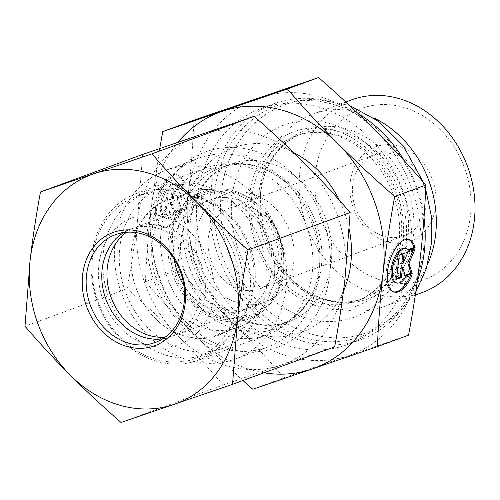 <?xml version="1.0" encoding="UTF-8"?>
<svg xmlns="http://www.w3.org/2000/svg" width="500" height="500" viewBox="0 0 500 500"><rect width="100%" height="100%" fill="white"/><g stroke="black" fill="none" stroke-linecap="round" stroke-linejoin="round"><path stroke-width="0.38" stroke-dasharray="2.5 1.88" d="M123.694 232.569A57.456 48.025 69.8 0 1 131.213 228.881A57.456 48.025 69.8 0 1 180.525 241.875A57.456 48.025 69.8 0 1 199.844 296.481A57.456 48.025 69.8 0 1 170.819 336.756A57.456 48.025 69.8 0 1 162.7 338.806M190.481 314.125A88.888 74.294 69.8 0 1 206.069 167.919A88.888 74.294 69.8 0 1 282.356 188.025A88.888 74.294 69.8 0 1 312.25 272.494A88.888 74.294 69.8 0 1 267.337 334.8A88.888 74.294 69.8 0 1 190.481 314.125M187.087 323.231A104.138 87.044 -110.2 0 0 329.75 274.456A104.138 87.044 -110.2 0 0 206.887 151.387A104.138 87.044 -110.2 0 0 187.087 323.231M242.756 298.006A88.888 74.294 69.8 0 1 197.844 360.312A88.888 74.294 69.8 0 1 97.475 302.475A88.888 74.294 69.8 0 1 136.575 193.431A88.888 74.294 69.8 0 1 212.862 213.538A88.888 74.294 69.8 0 1 242.756 298.006M127.131 288.775C145.2 304.531 162.075 320.244 177.75 335.913A122.094 102.05 69.8 0 1 137.475 220.656C134.925 242.562 131.475 265.262 127.131 288.775L25 326.269M223.162 384.963L281.519 364.944A122.094 102.05 69.8 0 1 177.75 335.913C193.375 351.6 208.512 367.95 223.162 384.963L121.031 422.463M142.6 154.456L137.475 220.656A122.094 102.05 69.8 0 1 200.963 134.438A122.094 102.05 69.8 0 1 304.731 163.469A122.094 102.05 69.8 0 1 345.012 278.725A122.094 102.05 69.8 0 1 281.519 364.944L334.669 346.838M183.925 285.644A57.456 48.025 -110.2 0 0 242.625 310.387A57.456 48.025 -110.2 0 0 266.094 235.456A57.456 48.025 -110.2 0 0 203.019 202.519A57.456 48.025 -110.2 0 0 199.325 204.088A57.456 48.025 -110.2 0 0 174.275 259.369M275.206 231.475A64.638 54.025 69.8 0 1 225.075 317.925A64.638 54.025 69.8 0 1 179.294 215.881A64.638 54.025 69.8 0 1 275.206 231.475M165.056 337.212A57.456 48.025 -110.2 0 0 176 334.85A57.456 48.025 -110.2 0 0 201.275 264.363A57.456 48.025 -110.2 0 0 136.394 226.975A57.456 48.025 -110.2 0 0 132.7 228.55A57.456 48.025 -110.2 0 0 126.519 232.256M183.831 194.525A71.819 60.031 69.8 0 1 188.45 192.569A71.819 60.031 69.8 0 1 203.619 189.519A71.819 60.031 69.8 0 1 269.55 239.3A71.819 60.031 69.8 0 1 251.494 319.913A71.819 60.031 69.8 0 1 237.95 327.406A71.819 60.031 69.8 0 1 157.931 283.475A71.819 60.031 69.8 0 1 183.831 194.525M100.913 308.875A86.188 72.031 -110.2 0 0 195.525 358.288A86.188 72.031 -110.2 0 0 233.444 252.556A86.188 72.031 -110.2 0 0 136.119 196.475A86.188 72.031 -110.2 0 0 130.575 198.831A86.188 72.031 -110.2 0 0 100.913 308.875M128.588 219.381A67.513 56.425 69.8 0 1 214.031 290.312A67.513 56.425 69.8 0 1 125.969 333.044A67.513 56.425 69.8 0 1 128.588 219.381M141.35 194.875A86.188 72.031 -110.2 0 0 110.275 301.613A86.188 72.031 -110.2 0 0 206.3 354.331A86.188 72.031 -110.2 0 0 245.519 312.781A86.188 72.031 -110.2 0 0 203.675 198.819A86.188 72.031 -110.2 0 0 146.894 192.519A86.188 72.031 -110.2 0 0 141.35 194.875M163.1 202.138A71.819 60.031 69.8 0 1 167.719 200.175A71.819 60.031 69.8 0 1 215.037 205.425A71.819 60.031 69.8 0 1 249.906 300.394A71.819 60.031 69.8 0 1 217.225 335.019A71.819 60.031 69.8 0 1 137.206 291.081A71.819 60.031 69.8 0 1 163.1 202.138M417.388 280.8A125.688 105.05 69.8 0 1 360.812 339.681A125.688 105.05 69.8 0 1 252.138 310.456A125.688 105.05 69.8 0 1 274.175 103.713A125.688 105.05 69.8 0 1 358.013 113.494M404.487 160.969A125.688 105.05 69.8 0 1 424.006 217.631M255.113 307.881A122.812 102.65 -110.2 0 0 423.356 250.356A122.812 102.65 -110.2 0 0 278.463 105.219A122.812 102.65 -110.2 0 0 255.113 307.881M238.812 315.344A125.688 105.05 69.8 0 1 260.85 108.6A125.688 105.05 69.8 0 1 402.781 190.381A125.688 105.05 69.8 0 1 347.488 344.575A125.688 105.05 69.8 0 1 238.812 315.344M373.844 117.938A102.613 85.763 -110.2 0 0 313.025 114.025A102.613 85.763 -110.2 0 0 260.756 190.387A102.613 85.763 -110.2 0 0 294.494 282.275A102.613 85.763 -110.2 0 0 295.031 282.819A102.613 85.763 -110.2 0 0 383.756 306.681A102.613 85.763 -110.2 0 0 427.594 264.35M422.45 292.475A102.613 85.763 69.8 0 1 333.725 268.612A102.613 85.763 69.8 0 1 351.719 99.819M199.812 294.506A57.456 48.025 -110.2 0 0 249.494 307.869A57.456 48.025 -110.2 0 0 263.019 299.613A57.456 48.025 -110.2 0 0 259.569 213.356A57.456 48.025 -110.2 0 0 225.544 197.544A57.456 48.025 -110.2 0 0 209.894 199.994A57.456 48.025 -110.2 0 0 199.812 294.506M155.4 318.581A72.537 60.631 69.8 0 1 133.444 239.619A72.537 60.631 69.8 0 1 187.881 196.163A72.537 60.631 69.8 0 1 230.844 216.131A72.537 60.631 69.8 0 1 235.194 325.025A72.537 60.631 69.8 0 1 155.4 318.581M412.013 275.069L410.794 274.725L404.306 277.106A17.794 8.369 -74.4 0 1 395.625 282.625M408.356 239.469A27.231 12.806 105.6 0 0 407.756 239.269A27.231 12.806 105.6 0 0 388.088 262.038A27.231 12.806 105.6 0 0 393.081 291.712A27.231 12.806 105.6 0 0 393.7 291.85M410.406 275.656A27.231 12.806 105.6 0 0 410.794 274.725M405.525 277.45L404.306 277.106M405.213 248.356A17.794 8.369 -74.4 0 1 407.444 249.862L408.1 249.625M408.663 250.206L407.444 249.862M396.469 279.325L395.244 278.981L396.562 278.5M401.356 266.806L404.087 275.738L405.094 275.369M405.306 276.081L404.087 275.738M413.35 249.938L413.756 248.994L406.875 251.519L401.75 263.337M414.975 249.338L413.756 248.994M408.1 251.863L406.875 251.519M402.85 253.787L402.95 252.963L398.038 254.769L395.244 278.981M404.169 253.306L402.95 252.963M399.256 255.113L398.038 254.769M183.194 182.931A27.231 12.806 105.6 0 0 177.019 174.713A27.231 12.806 105.6 0 0 157.356 197.488A27.231 12.806 105.6 0 0 162.35 227.156A27.231 12.806 105.6 0 0 180.056 210.175L173.575 212.556A17.794 8.369 -74.4 0 1 164.887 218.069A17.794 8.369 -74.4 0 1 161.625 198.681A17.794 8.369 -74.4 0 1 174.475 183.8A17.794 8.369 -74.4 0 1 176.713 185.312L183.194 182.931L184.419 183.269L177.931 185.65A17.794 8.369 105.6 0 0 175.7 184.144A17.794 8.369 105.6 0 0 162.85 199.025A17.794 8.369 105.6 0 0 166.112 218.412A17.794 8.369 105.6 0 0 174.794 212.894L181.281 210.512A27.231 12.806 -74.4 0 1 163.569 227.5A27.231 12.806 -74.4 0 1 158.575 197.825A27.231 12.806 -74.4 0 1 178.244 175.056A27.231 12.806 -74.4 0 1 184.419 183.269M180.056 210.175L181.281 210.512M176.713 185.312L177.931 185.65M173.575 212.556L174.794 212.894M168.525 190.556L173.438 188.75L172.237 199.125L177.362 187.312L184.244 184.788L178.263 198.575L181.456 209L174.575 211.525L171.844 202.594L170.644 212.969L165.731 214.769L168.525 190.556L167.3 190.212L164.513 214.431L169.425 212.625L170.619 202.25L173.356 211.181L180.231 208.656L177.044 198.238L183.025 184.444L176.144 186.969L171.019 198.787L172.213 188.412L167.3 190.212M172.213 188.412L173.438 188.75M171.019 198.787L172.237 199.125M176.144 186.969L177.362 187.312M183.025 184.444L184.244 184.788M177.044 198.238L178.263 198.575M180.231 208.656L181.456 209M173.356 211.181L174.575 211.525M170.619 202.25L171.844 202.594M169.425 212.625L170.644 212.969M164.513 214.431L165.731 214.769M283.956 377.775L349.188 355.4A136.463 114.056 69.8 0 1 233.206 322.956C250.169 339.944 267.087 358.219 283.956 377.775L252.775 389.225M193.925 120.15C192.838 145.756 190.925 170.419 188.194 194.144A136.463 114.056 69.8 0 1 259.15 97.775A136.463 114.056 69.8 0 1 375.131 130.225A136.463 114.056 69.8 0 1 420.144 259.037A136.463 114.056 69.8 0 1 349.188 355.4L408.581 335.163M188.194 194.144C185.456 217.862 181.606 243.238 176.631 270.269C197.387 288.406 216.25 305.969 233.206 322.956A136.463 114.056 69.8 0 1 188.194 194.144M242.919 380.525L196.194 336.544C179.237 319.556 162.319 301.281 145.444 281.719L176.631 270.269M145.444 281.719C146.531 256.112 148.444 231.45 151.175 207.731L159.738 148.569M177.9 142.338A136.463 114.056 -110.2 0 0 151.175 207.731A136.463 114.056 -110.2 0 0 196.194 336.544A136.463 114.056 -110.2 0 0 263.962 372.794M366.894 225.763A43.094 36.019 -110.2 0 0 404.156 235.787A43.094 36.019 -110.2 0 0 423.113 182.919A43.094 36.019 -110.2 0 0 374.456 154.881A43.094 36.019 -110.2 0 0 366.894 225.763M366.863 229.475A50.275 42.019 69.8 0 1 376.419 146.519A50.275 42.019 69.8 0 1 435.737 205.925A50.275 42.019 69.8 0 1 366.863 229.475M345.625 258.325A91.125 76.162 -110.2 0 0 470.45 215.637A91.125 76.162 -110.2 0 0 362.944 107.956A91.125 76.162 -110.2 0 0 345.625 258.325M222.537 278.762A43.094 36.019 -110.2 0 0 259.794 288.781A43.094 36.019 -110.2 0 0 267.35 217.9A43.094 36.019 -110.2 0 0 230.094 207.881A43.094 36.019 -110.2 0 0 222.537 278.762M147.7 228.75A100.55 84.038 -110.2 0 0 181.519 324.306A100.55 84.038 -110.2 0 0 267.812 347.05A100.55 84.038 -110.2 0 0 319.025 272.219A100.55 84.038 -110.2 0 0 285.969 182.181A100.55 84.038 -110.2 0 0 198.506 158.269A100.55 84.038 -110.2 0 0 147.7 228.75M252.812 193.631A100.55 84.038 -110.2 0 0 165.875 170.25A100.55 84.038 -110.2 0 0 115.069 240.731A100.55 84.038 -110.2 0 0 148.881 336.287A100.55 84.038 -110.2 0 0 235.181 359.031A100.55 84.038 -110.2 0 0 252.812 193.631M237.938 206.494A86.188 72.031 69.8 0 1 221.556 348.713A86.188 72.031 69.8 0 1 119.875 246.863A86.188 72.031 69.8 0 1 237.938 206.494M274.825 207.756A57.456 48.025 -110.2 0 0 225.144 194.394A57.456 48.025 -110.2 0 0 199.862 264.881A57.456 48.025 -110.2 0 0 264.744 302.269A57.456 48.025 -110.2 0 0 274.825 207.756M199.419 194.688A66.275 55.394 -110.2 0 0 196.85 306.269A66.275 55.394 -110.2 0 0 283.306 264.325A66.275 55.394 -110.2 0 0 199.419 194.688M198.225 193.625A67.694 56.581 69.8 0 1 216.875 188.9A67.694 56.581 69.8 0 1 279.019 235.819A67.694 56.581 69.8 0 1 262 311.806A67.694 56.581 69.8 0 1 177.525 285.325A67.694 56.581 69.8 0 1 198.225 193.625M265.794 293.375A102.275 85.481 69.8 0 1 285.238 124.612A102.275 85.481 69.8 0 1 405.9 245.469A102.275 85.481 69.8 0 1 265.794 293.375M290.269 277.981A89.831 75.081 -110.2 0 0 405.875 262.781A89.831 75.081 -110.2 0 0 357.725 132.925A89.831 75.081 -110.2 0 0 260.262 197.062A89.831 75.081 -110.2 0 0 289.794 277.506A89.831 75.081 -110.2 0 0 290.269 277.981M287.562 277.981A87.906 73.475 69.8 0 1 302.981 133.381A87.906 73.475 69.8 0 1 402.25 190.581A87.906 73.475 69.8 0 1 363.575 298.425A87.906 73.475 69.8 0 1 287.562 277.981M280.663 280.512A87.906 73.475 -110.2 0 0 356.675 300.956A87.906 73.475 -110.2 0 0 395.35 193.113A87.906 73.475 -110.2 0 0 296.081 135.912A87.906 73.475 -110.2 0 0 280.663 280.512M319.025 272.219L319.594 264.6C318.163 281.569 312.856 295.806 303.681 307.294C296.75 315.819 288.475 321.856 278.85 325.4L288.712 321.781C267.5 329.325 245.85 324.356 223.756 306.881C209.412 294.356 199.375 278.375 193.644 258.938C187.5 235.906 188.769 214.875 197.444 195.831C205.162 180.031 216.281 169.425 230.787 164.013A84.031 70.231 69.8 0 1 303.444 183.556A84.031 70.231 69.8 0 1 288.712 321.781A84.031 70.231 69.8 0 1 193.819 267.1A84.031 70.231 69.8 0 1 230.787 164.013L220.931 167.631A84.031 70.231 -110.2 0 0 183.956 270.719A84.031 70.231 -110.2 0 0 278.85 325.4A84.031 70.231 -110.2 0 0 293.587 187.175A84.031 70.231 -110.2 0 0 220.931 167.631C230.487 164.137 240.625 163.369 251.337 165.325C265.663 168.069 278.844 175.356 290.887 187.181A85.956 71.844 69.8 0 1 291.331 187.631A85.956 71.844 69.8 0 1 319.594 264.6A85.956 71.844 69.8 0 1 238.406 330.206A85.956 71.844 69.8 0 1 173.137 227.438A85.956 71.844 69.8 0 1 290.887 187.175L285.969 182.181M293.706 152.619A98.394 82.238 -110.2 0 0 188.231 195.919A98.394 82.238 -110.2 0 0 234.394 324.256A98.394 82.238 -110.2 0 0 343.5 291.05M349.275 229.325A98.394 82.238 -110.2 0 0 339.394 200.281M131.213 228.881L115.575 234.619M170.819 336.756L155.181 342.494M197.844 360.312L267.337 334.8M136.575 193.431L206.069 167.919M176 334.85L242.625 310.387M136.394 226.975L203.019 202.519M203.619 189.519L216.875 188.9C244.587 186.919 273.994 211.681 281.562 243.588C288.556 269.762 280.381 298.069 262 311.806L251.494 319.913M195.525 358.288L206.3 354.331M136.119 196.475L146.894 192.519M217.225 335.019L237.95 327.406M167.719 200.175L188.45 192.569M215.037 205.425L203.675 198.819M249.906 300.394L245.519 312.781M274.175 103.713L260.85 108.6M360.812 339.681L347.488 344.575M260.756 190.387L260.262 197.062C261.756 179.319 267.312 164.419 276.925 152.369C284.194 143.431 292.875 137.1 302.981 133.381L296.081 135.912C311.381 130.387 327.463 131.325 344.338 138.719C364.156 148.044 379.4 163.95 390.075 186.45C398.65 205.812 401.456 225.331 398.494 245.025C392.713 273.925 378.775 292.569 356.675 300.956L363.575 298.425C353.537 302.094 342.9 302.906 331.669 300.85C316.656 297.969 302.856 290.344 290.262 277.975L294.494 282.275M345.775 102.006L313.025 114.025M415.319 295.094L383.756 306.681M225.544 197.544L187.881 196.163M263.019 299.613L235.194 325.025M408.975 239.606L407.756 239.269M394.3 292.05L393.081 291.712M162.35 227.156L163.569 227.5M177.019 174.713L178.244 175.056M164.887 218.069L166.112 218.412M174.475 183.8L175.7 184.144M259.794 288.781L404.156 235.787M230.094 207.881L374.456 154.881M235.181 359.031L267.812 347.05M165.875 170.25L198.506 158.269M225.144 194.394L209.894 199.994M264.744 302.269L249.494 307.869M315.881 127.744C335.7 127.975 354.137 136.2 371.194 152.419C384.875 166.056 394.419 182.619 399.831 202.106C405.969 226.144 404.688 248.269 396 268.475C387.413 287.075 374.637 299.462 357.675 305.637C318.6 321.5 264.931 286.156 252.706 234.569C246.631 210.519 247.963 188.412 256.7 168.244C269.525 141.85 289.25 128.35 315.881 127.744M415.794 291.95L395.069 316.388L368.038 332.131C317.638 352.256 253.069 317.269 230.637 258.137C217.838 224.956 217.188 192.763 228.681 161.55C239.862 133.85 258.494 114.931 284.569 104.787C294.637 101.112 305.106 99.281 315.963 99.3L349.406 105.375M423.2 181.962L425.688 189.2"/><path stroke-width="0.75" d="M86.544 274.894A57.456 48.025 69.8 0 1 115.575 234.619A57.456 48.025 69.8 0 1 180.456 272.006A57.456 48.025 69.8 0 1 155.181 342.494A57.456 48.025 69.8 0 1 105.869 329.5A57.456 48.025 69.8 0 1 86.544 274.894M82.625 274.756A60.331 50.425 -110.2 0 0 153.8 346.05A60.331 50.425 -110.2 0 0 165.269 246.5A60.331 50.425 -110.2 0 0 82.625 274.756M162.7 338.806A57.456 48.025 69.8 0 1 102.181 269.156A57.456 48.025 69.8 0 1 123.694 232.569M197.387 202.881A122.094 102.05 -110.2 0 0 93.619 173.85A122.094 102.05 -110.2 0 0 30.131 260.069A122.094 102.05 -110.2 0 0 70.406 375.325A122.094 102.05 -110.2 0 0 174.175 404.356A122.094 102.05 -110.2 0 0 237.669 318.131A122.094 102.05 -110.2 0 0 197.387 202.881C213.069 218.55 229.938 234.262 248.012 250.019C243.663 273.525 240.212 296.231 237.669 318.131L232.537 384.331L121.031 422.463C102.963 406.7 86.088 390.988 70.406 375.325C54.781 359.637 39.644 343.288 25 326.269L30.131 260.069C32.675 238.169 36.125 215.463 40.475 191.95L151.981 153.825C166.625 170.844 181.762 187.194 197.387 202.881M232.537 384.331L334.669 346.838C339.012 323.331 342.463 300.625 345.012 278.725L350.138 212.525C335.494 195.506 320.356 179.156 304.731 163.469C289.056 147.8 272.181 132.088 254.106 116.331L142.6 154.456L40.475 191.95M254.106 116.331L151.981 153.825M350.138 212.525L248.012 250.019M174.275 259.369A57.456 48.025 -110.2 0 0 183.925 285.644M126.519 232.256A57.456 48.025 -110.2 0 0 111.112 297.462A57.456 48.025 -110.2 0 0 165.056 337.212M358.013 113.494A125.688 105.05 69.8 0 1 404.487 160.969M424.006 217.631A125.688 105.05 69.8 0 1 417.388 280.8M427.594 264.35A102.613 85.763 -110.2 0 0 373.844 117.938M345.775 102.006L351.719 99.819A102.613 85.763 69.8 0 1 467.594 166.588A102.613 85.763 69.8 0 1 422.45 292.475L415.319 295.094M415.15 247.825L408.663 250.206A17.794 8.369 105.6 0 0 406.431 248.694A17.794 8.369 105.6 0 0 393.581 263.575A17.794 8.369 105.6 0 0 396.844 282.962A17.794 8.369 105.6 0 0 405.525 277.45L412.013 275.069A27.231 12.806 -74.4 0 1 394.3 292.05A27.231 12.806 -74.4 0 1 389.306 262.381A27.231 12.806 -74.4 0 1 408.975 239.606A27.231 12.806 -74.4 0 1 415.15 247.825L413.931 247.481A27.231 12.806 105.6 0 0 408.356 239.469M393.7 291.85A27.231 12.806 105.6 0 0 410.406 275.656M396.844 282.962L395.625 282.625A17.794 8.369 -74.4 0 1 392.362 263.238A17.794 8.369 -74.4 0 1 405.213 248.356L406.431 248.694M408.1 249.625L413.931 247.481M396.562 278.5L400.156 277.181L401.356 266.806L402.575 267.144L401.381 277.519L396.469 279.325L399.256 255.113L404.169 253.306L402.975 263.681L408.1 251.863L414.975 249.338L408.994 263.131L412.188 273.556L405.306 276.081L402.575 267.144M401.381 277.519L400.156 277.181M405.094 275.369L410.962 273.212L407.775 262.787L413.35 249.938M412.188 273.556L410.962 273.212M408.994 263.131L407.775 262.787M402.975 263.681L401.75 263.337L402.85 253.787M287.362 88.987C304.237 108.55 321.156 126.825 338.113 143.812C355.075 160.8 373.931 178.363 394.694 196.494C389.719 223.531 385.863 248.906 383.131 272.625C380.4 296.344 378.488 321.006 377.4 346.613L408.581 335.163C413.556 308.131 417.413 282.756 420.144 259.037C422.881 235.312 424.787 210.65 425.881 185.05C409.006 165.487 392.088 147.213 375.131 130.225C358.169 113.238 339.306 95.675 318.55 77.537L193.925 120.15L162.738 131.6L287.362 88.987L318.55 77.537M394.694 196.494L425.881 185.05M159.738 148.569L162.738 131.6M377.4 346.613L312.169 368.994A136.463 114.056 -110.2 0 0 383.131 272.625A136.463 114.056 -110.2 0 0 338.113 143.812A136.463 114.056 -110.2 0 0 222.138 111.363A136.463 114.056 -110.2 0 0 177.9 142.338M263.962 372.794A136.463 114.056 -110.2 0 0 312.169 368.994L252.775 389.225L242.919 380.525M339.394 200.281A98.394 82.238 -110.2 0 0 318.319 170.694A98.394 82.238 -110.2 0 0 293.706 152.619M343.5 291.05A98.394 82.238 -110.2 0 0 349.275 229.325M349.406 105.375L378.694 121.406L403.263 145.881L423.2 181.962M425.688 189.2L431.312 216.006L431.525 242.969L426.287 268.725L415.794 291.95"/></g></svg>
